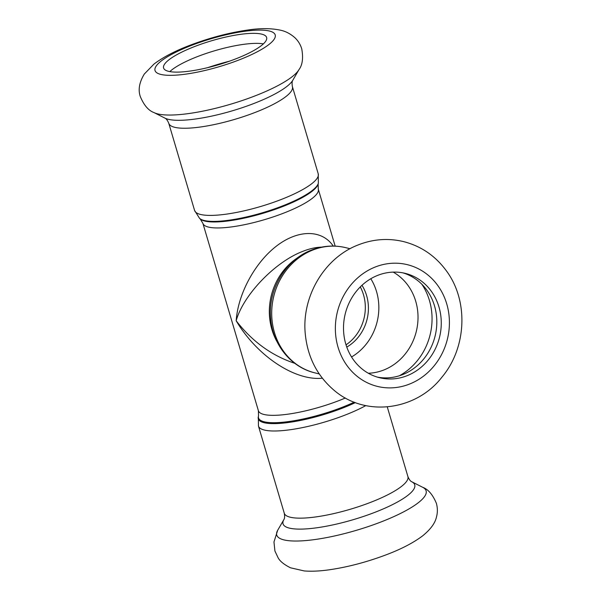 <?xml version="1.0" encoding="UTF-8"?>
<svg xmlns="http://www.w3.org/2000/svg" width="601" height="601" viewBox="0 0 601 601"><rect width="100%" height="100%" fill="white"/><g stroke="black" fill="none" stroke-linecap="round" stroke-linejoin="round"><path stroke-width="0.9" d="M370.802 278.744A53.729 48.576 -76.2 0 1 351.555 356.971M346.777 347.085A42.265 38.216 103.8 0 0 361.982 285.287M346.033 344.854A42.265 38.216 103.8 0 0 360.284 286.917M294.836 363.342C271.742 355.679 252.187 341.488 236.17 320.761C243.232 295.061 274.912 262.006 302.634 251.421C309.538 248.679 315.825 247.251 321.497 247.146M333.27 246.064C321.896 229.372 298.156 229.349 276.528 246.027C254.892 262.637 238.004 293.912 236.17 320.761C256.83 355.777 294.76 381.057 322.354 378.217M402.986 272.877A53.729 48.576 -76.2 0 1 435.101 336.042A53.729 48.576 -76.2 0 1 377.338 377.105M377.548 275.431A53.729 48.576 -76.2 0 1 405.224 273.365A53.729 48.576 -76.2 0 1 439.556 337.138A53.729 48.576 -76.2 0 1 379.554 377.713A53.729 48.576 -76.2 0 1 343.517 329.183A53.729 48.576 -76.2 0 1 377.548 275.431M169.82 71.594A53.729 12.471 163.5 0 1 214.542 50.792A53.729 12.471 163.5 0 1 263.373 43.881M261.69 34.137A53.729 12.471 163.5 0 1 266.626 37.465A53.729 12.471 163.5 0 1 218.651 64.69A53.729 12.471 163.5 0 1 163.592 67.988A53.729 12.471 163.5 0 1 201.959 43.85A53.729 12.471 163.5 0 1 261.69 34.137M297.953 257.521A60.175 54.406 103.8 0 0 277.174 341.969M312.543 250.144A64.472 58.289 -76.2 0 1 345.763 247.665C334.081 244.892 322.557 245.734 311.19 250.196C285.34 260.06 267.896 289.667 270.63 318.132C272.358 344.103 290.771 367.294 314.954 372.883A64.472 58.289 -76.2 0 1 271.712 314.646A64.472 58.289 -76.2 0 1 312.543 250.144M355.349 402.61A62.557 14.522 163.5 0 1 290.095 422.263A62.557 14.522 163.5 0 1 258.317 416.726L258.453 426.041A64.472 14.965 -16.5 0 0 299.659 428.167A64.472 14.965 -16.5 0 0 365.746 405.622M345.35 398.005A60.175 13.966 163.5 0 1 258.392 410.716L258.535 415.869A62.098 14.416 -16.5 0 0 289.712 421.414A62.098 14.416 -16.5 0 0 354.192 402.174M387.269 406.907L407.906 476.578A64.472 14.965 163.5 0 1 350.338 509.242A64.472 14.965 163.5 0 1 284.265 513.201C284.821 516.334 284.686 518.483 283.86 519.632L277.685 530.27A77.882 18.075 163.5 0 0 356.566 530.262A77.882 18.075 163.5 0 0 422.721 487.313C428.205 489.312 432.75 494.646 436.371 503.3C437.663 507.995 437.693 512.57 436.461 517.033C435.147 523.125 430.564 529.383 422.698 535.807C413.03 543.094 400.116 549.705 383.941 555.64C365.198 562.521 346.897 567.254 329.048 569.823C319.852 571.13 311.596 571.506 304.286 570.95L290.486 567.795C284.1 564.587 279.976 561.266 278.135 557.833L274.912 550.997L273.966 541.974L277.685 530.27M318.282 189.157L318.139 183.996A62.098 14.416 163.5 0 1 262.705 213.385A62.098 14.416 163.5 0 1 200.201 218.937L202.89 223.339A60.175 13.966 -16.5 0 0 264.553 219.635A60.175 13.966 -16.5 0 0 318.282 189.157L335.163 246.125M200.201 218.937L199.547 218.336A62.557 14.522 -16.5 0 0 262.509 212.746A62.557 14.522 -16.5 0 0 318.365 183.14L318.139 183.996M194.589 210.455L168.768 123.295A64.472 14.965 163.5 0 0 234.841 119.336A64.472 14.965 163.5 0 0 292.409 86.672L318.23 173.832A64.472 14.965 163.5 0 1 260.661 206.489A64.472 14.965 163.5 0 1 194.589 210.455L199.547 218.336M375.077 267.077A62.684 56.674 -76.2 0 1 448.106 335.982A62.684 56.674 -76.2 0 1 353.989 373.559A62.684 56.674 -76.2 0 1 375.077 267.077M393.204 272.11A53.729 48.576 -76.2 0 1 416.305 331.421A53.729 48.576 -76.2 0 1 368.323 373.244M421.879 284.288A61.077 55.217 -76.2 0 1 399.372 375.76M407.906 476.578C409.146 479.508 410.43 481.236 411.745 481.747A68.672 15.942 163.5 0 1 353.411 519.625A68.672 15.942 163.5 0 1 283.86 519.632M298.99 69.603A77.882 18.075 163.5 0 1 230.386 104.281A77.882 18.075 163.5 0 1 153.954 112.56C148.477 110.554 143.924 105.228 140.311 96.573C137.967 89.819 139.304 82.299 144.323 74.021L153.976 64.067C163.645 56.779 176.566 50.168 192.733 44.234C211.477 37.352 229.777 32.619 247.635 30.05C260.165 28.134 271.126 28.187 280.524 30.208C285.528 31.237 290.283 33.709 294.806 37.63C298.028 40.643 300.335 44.346 301.725 48.756C303.407 57.981 302.498 64.931 298.99 69.603L292.815 80.241A68.672 15.942 163.5 0 1 232.317 110.817A68.672 15.942 163.5 0 1 164.929 118.119L153.954 112.56M269.451 31.034A62.684 14.552 163.5 0 1 210.47 69.115A62.684 14.552 163.5 0 1 165.418 58.034A62.684 14.552 163.5 0 1 269.451 31.034M207.743 67.628A70.279 16.317 163.5 0 1 229.409 61.212M350.052 248.724L345.763 247.665M319.244 373.935L314.954 372.883M258.535 415.869L258.317 416.726M258.453 426.041L284.265 513.201M202.89 223.339L258.392 410.716M318.23 173.832L318.365 183.14M358.188 244.923C372.936 239.123 387.915 237.981 403.121 241.489C420.655 245.899 434.929 255.485 445.942 270.247C468.84 300.41 466.789 347.746 441.825 377.285C416.718 409.844 366.805 417.635 334.855 390.943C317.628 376.549 307.787 357.753 305.338 334.562C301.259 297.149 324.037 257.949 358.188 244.923M411.745 481.747L422.721 487.313M292.409 86.672C291.853 83.539 291.988 81.39 292.815 80.241M168.768 123.295C167.529 120.365 166.252 118.637 164.929 118.119"/></g></svg>
